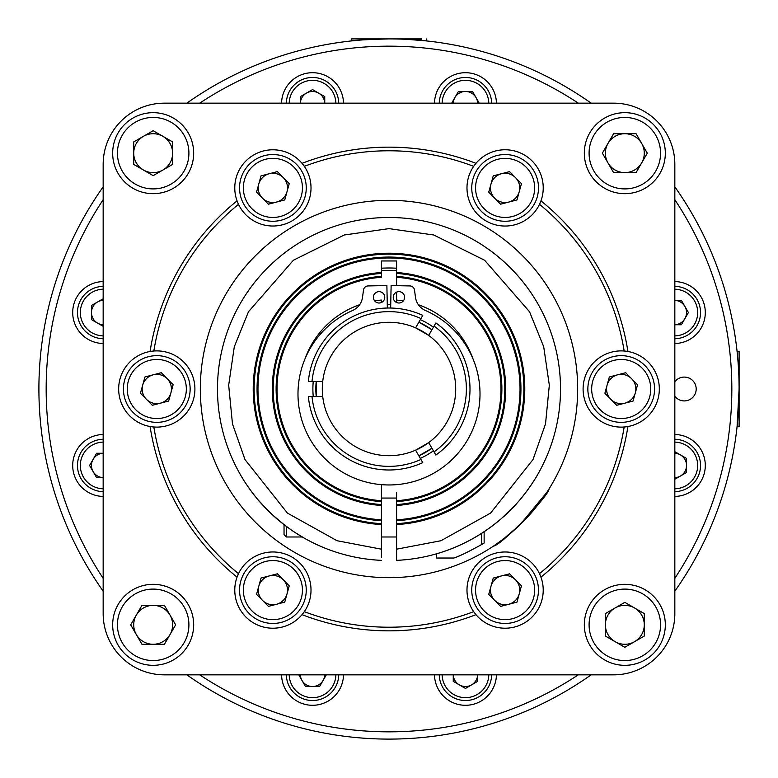 <?xml version="1.0" encoding="UTF-8"?>
<svg xmlns="http://www.w3.org/2000/svg" width="778" height="778" viewBox="0 0 778 778"><rect width="100%" height="100%" fill="white"/><g stroke="black" fill="none" stroke-linecap="round" stroke-linejoin="round"><path stroke-width="1.17" d="M381.424 277.289L381.424 276.375A112.878 112.878 0 0 0 276.122 389A112.878 112.878 0 0 0 381.424 501.625L381.424 505.476A116.719 116.719 0 0 1 272.281 389A116.719 116.719 0 0 1 381.424 272.524L381.424 277.289A111.974 111.974 0 0 0 277.026 389A111.974 111.974 0 0 0 381.424 500.711L381.424 524.567A135.78 135.78 0 0 1 253.22 389A135.78 135.78 0 0 1 389 253.22A135.78 135.78 0 0 1 524.78 389A135.78 135.78 0 0 1 396.576 524.567L396.576 520.715A131.939 131.939 0 0 0 520.939 389A131.939 131.939 0 0 0 389 257.061A131.939 131.939 0 0 0 257.061 389A131.939 131.939 0 0 0 381.424 520.715L381.424 519.811A131.025 131.025 0 0 1 257.975 389A131.025 131.025 0 0 1 389 257.975A131.025 131.025 0 0 1 520.025 389A131.025 131.025 0 0 1 396.576 519.811L396.576 492.231L396.576 498.056L381.424 498.056M381.424 268.225A121.018 121.018 0 0 1 396.576 268.225M396.576 270.647A118.596 118.596 0 0 0 381.424 270.647L381.424 273.438A115.815 115.815 0 0 0 273.185 389A115.815 115.815 0 0 0 381.424 504.562M516.339 503.911L502.588 517.516C522.981 500.4 538.191 474.074 537.958 474.026C538.104 474.24 522.855 500.517 502.588 517.516C482.992 534.603 460.965 546.691 436.497 553.81L436.497 558.02L453.895 558.02C458.466 556.678 467.743 552.176 481.728 544.503L481.728 533.3M283.639 524.343L291.915 530.401M294.833 532.356L304.101 538.036L302.282 536.985L286.46 536.985L286.46 526.492M286.46 536.985L284.038 534.564L284.038 524.654L271.843 514.268M269.071 511.623L258.627 500.458M257.479 499.097L255.865 497.142M255.758 497.006C257.615 499.923 264.16 506.76 275.412 517.516M396.576 273.438L396.576 272.524A116.719 116.719 0 0 1 505.719 389A116.719 116.719 0 0 1 396.576 505.476L396.576 504.562A115.815 115.815 0 0 0 504.815 389A115.815 115.815 0 0 0 396.576 273.438L396.576 285.662M396.576 302.506L396.576 300.065A89.256 89.256 0 0 1 403.335 300.911M418.379 304.723A89.256 89.256 0 0 1 473.043 358.959M381.424 501.625L381.424 484.645M390.653 308.02L391.12 285.555L409.889 285.934A4.765 4.765 0 0 1 414.518 290.077L415.462 297.215A16.941 16.941 0 0 0 425.469 310.529A91.036 91.036 0 0 1 389 484.966A91.036 91.036 0 0 1 352.531 310.529A16.941 16.941 0 0 0 362.538 297.215L363.482 290.077A4.765 4.765 0 0 1 368.111 285.934L386.88 285.555L387.347 308.02M404.609 297.322A5.689 5.689 0 0 1 398.92 303.012A5.689 5.689 0 0 1 393.24 297.322A5.689 5.689 0 0 1 398.92 291.633A5.689 5.689 0 0 1 404.609 297.322M373.391 297.322A5.689 5.689 0 0 0 379.081 303.012A5.689 5.689 0 0 0 384.76 297.322A5.689 5.689 0 0 0 379.081 291.633A5.689 5.689 0 0 0 373.391 297.322M313.262 396.566A76.118 76.118 0 0 1 313.262 381.434M387.269 304.392A84.627 84.627 0 0 1 390.731 304.392M420.947 459.458L415.588 450.17A66.704 66.704 0 0 0 428.688 442.614L415.588 450.17A66.704 66.704 0 0 1 322.724 396.566L322.296 389A66.704 66.704 0 0 0 322.724 396.566L308.36 396.566A81 81 0 0 0 422.775 462.618L420.947 459.458A77.362 77.362 0 0 1 312.007 396.566M434.046 326.099L428.688 335.386L415.588 327.83A66.704 66.704 0 0 1 428.688 442.614L435.875 455.052A81 81 0 0 0 435.875 322.948L434.046 326.099A77.362 77.362 0 0 1 434.046 451.901M381.424 536.985L396.576 536.985M549.035 488.934C549.754 494.555 502.141 545.018 493.476 546.107L503.57 538.901L519.947 524.829L546.778 492.445M200.325 389A188.675 188.675 0 0 0 389 577.675A188.675 188.675 0 0 0 577.675 389A188.675 188.675 0 0 0 389 200.325A188.675 188.675 0 0 0 200.325 389M407.876 39.406L426.723 40.942L412 39.659L421.511 38.9L389 38.9C366.078 39.581 353.504 40.261 351.277 40.942L357.763 40.3M364.532 39.756L367.8 39.542M103.163 591.154A350.1 350.1 0 0 1 103.163 186.846L103.163 164.391A61.238 61.238 0 0 1 164.391 103.163L613.609 103.163A61.238 61.238 0 0 1 674.837 164.391L674.837 613.609A61.238 61.238 0 0 1 613.609 674.837L164.391 674.837A61.238 61.238 0 0 1 103.163 613.609L103.163 164.391A61.238 61.238 0 0 1 121.096 121.096M186.846 103.163A350.1 350.1 0 0 1 591.154 103.163L613.609 103.163A61.238 61.238 0 0 1 656.904 121.096M674.837 186.846A350.1 350.1 0 0 1 739.1 389L739.1 370.124M103.163 578.297A342.835 342.835 0 0 1 103.163 199.703M199.703 103.163A342.835 342.835 0 0 1 578.297 103.163M674.837 199.703A342.835 342.835 0 0 1 674.837 578.297M737.058 351.277L739.1 351.248L739.1 426.752L737.058 426.723L739.1 389A350.1 350.1 0 0 1 674.837 591.154L674.837 613.609A61.238 61.238 0 0 1 656.904 656.904M351.277 40.942L351.248 38.9L389 38.9M103.163 496.422A30.964 30.964 0 0 1 72.704 465.458A30.964 30.964 0 0 1 103.163 434.494M343.506 674.837A30.964 30.964 0 0 1 312.542 705.296A30.964 30.964 0 0 1 281.578 674.837M496.422 674.837A30.964 30.964 0 0 1 465.458 705.296A30.964 30.964 0 0 1 434.494 674.837M434.494 103.163A30.964 30.964 0 0 1 465.458 72.704A30.964 30.964 0 0 1 496.422 103.163M281.578 103.163A30.964 30.964 0 0 1 312.542 72.704A30.964 30.964 0 0 1 343.506 103.163M103.163 343.506A30.964 30.964 0 0 1 72.704 312.542A30.964 30.964 0 0 1 103.163 281.578M674.837 381.735A11.913 11.913 0 0 1 696.193 389A11.913 11.913 0 0 1 674.837 396.265M674.837 439.259A26.209 26.209 0 0 1 700.531 465.458A26.209 26.209 0 0 1 674.837 491.657M674.837 286.343A26.209 26.209 0 0 1 700.531 312.542A26.209 26.209 0 0 1 674.837 338.741M439.259 103.163A26.209 26.209 0 0 1 465.458 77.469A26.209 26.209 0 0 1 491.657 103.163M286.343 103.163A26.209 26.209 0 0 1 312.542 77.469A26.209 26.209 0 0 1 338.741 103.163M674.837 442.118A23.35 23.35 0 0 1 697.672 465.458A23.35 23.35 0 0 1 674.837 488.798M674.837 289.202A23.35 23.35 0 0 1 697.672 312.542A23.35 23.35 0 0 1 674.837 335.882M442.118 103.163A23.35 23.35 0 0 1 465.458 80.328A23.35 23.35 0 0 1 488.798 103.163M289.202 103.163A23.35 23.35 0 0 1 312.542 80.328A23.35 23.35 0 0 1 335.882 103.163M627.924 426.519A38.112 38.112 0 0 0 624.17 351.004A238.224 238.224 0 0 0 539.494 204.332L540.953 200.85A38.112 38.112 0 0 0 473.676 166.336A238.224 238.224 0 0 0 304.324 166.336A38.112 38.112 0 0 0 302.029 163.331L304.324 166.336A38.112 38.112 0 0 1 281.325 225.075A38.112 38.112 0 0 1 238.506 204.332A238.224 238.224 0 0 0 153.83 351.004A38.112 38.112 0 0 0 150.076 351.481L153.83 351.004A38.112 38.112 0 0 1 194.908 389A38.112 38.112 0 0 1 153.83 426.996A238.224 238.224 0 0 0 238.506 573.668A38.112 38.112 0 0 0 237.047 577.15L238.506 573.668A38.112 38.112 0 0 1 311.015 590.094A38.112 38.112 0 0 1 304.324 611.664A238.224 238.224 0 0 0 473.676 611.664A38.112 38.112 0 0 1 496.675 552.925A38.112 38.112 0 0 1 539.494 573.668A238.224 238.224 0 0 0 624.17 426.996A38.112 38.112 0 0 1 583.092 389A38.112 38.112 0 0 1 624.17 351.004L627.924 351.481A241.851 241.851 0 0 0 540.953 200.85A38.112 38.112 0 0 1 466.985 187.906A38.112 38.112 0 0 1 473.676 166.336L475.971 163.331A241.851 241.851 0 0 0 302.029 163.331A38.112 38.112 0 0 0 237.047 200.85L238.506 204.332A38.112 38.112 0 0 1 237.047 200.85A241.851 241.851 0 0 0 150.076 351.481A38.112 38.112 0 0 0 150.076 426.519L153.83 426.996A38.112 38.112 0 0 1 150.076 426.519A241.851 241.851 0 0 0 237.047 577.15A38.112 38.112 0 0 0 302.029 614.669L304.324 611.664A38.112 38.112 0 0 1 302.029 614.669A241.851 241.851 0 0 0 475.971 614.669A38.112 38.112 0 0 0 539.494 573.668L540.953 577.15A241.851 241.851 0 0 0 627.924 426.519L624.17 426.996A38.112 38.112 0 0 0 627.924 426.519M475.971 614.669L473.676 611.664A38.112 38.112 0 0 0 475.971 614.669M587.857 389A33.347 33.347 0 0 1 621.204 355.653A33.347 33.347 0 0 1 654.561 389A33.347 33.347 0 0 1 621.204 422.347A33.347 33.347 0 0 1 587.857 389M471.75 590.094A33.347 33.347 0 0 1 505.107 556.747A33.347 33.347 0 0 1 538.454 590.094A33.347 33.347 0 0 1 505.107 623.45A33.347 33.347 0 0 1 471.75 590.094M239.546 590.094A33.347 33.347 0 0 1 272.893 556.747A33.347 33.347 0 0 1 306.25 590.094A33.347 33.347 0 0 1 272.893 623.45A33.347 33.347 0 0 1 239.546 590.094M123.439 389A33.347 33.347 0 0 1 156.796 355.653A33.347 33.347 0 0 1 190.143 389A33.347 33.347 0 0 1 156.796 422.347A33.347 33.347 0 0 1 123.439 389M239.546 187.906A33.347 33.347 0 0 1 272.893 154.55A33.347 33.347 0 0 1 306.25 187.906A33.347 33.347 0 0 1 272.893 221.253A33.347 33.347 0 0 1 239.546 187.906M471.75 187.906A33.347 33.347 0 0 1 505.107 154.55A33.347 33.347 0 0 1 513.49 220.184A33.347 33.347 0 0 1 471.75 187.906M103.163 453.263A12.195 12.195 0 0 0 93.107 471.556A12.195 12.195 0 0 0 103.163 477.643L96.628 477.653L89.587 465.458L96.628 453.253L103.163 453.253M300.357 674.837A12.195 12.195 0 0 0 323.113 680.429A12.195 12.195 0 0 0 324.737 674.837M453.263 674.837A12.195 12.195 0 0 0 471.556 684.893A12.195 12.195 0 0 0 477.643 674.837L477.653 681.372L465.458 688.413L453.253 681.372L453.253 674.837M674.837 477.643A12.195 12.195 0 0 0 680.429 454.887A12.195 12.195 0 0 0 674.837 453.263M674.837 324.737A12.195 12.195 0 0 0 684.893 306.444A12.195 12.195 0 0 0 674.837 300.357L681.372 300.347L688.413 312.542L681.372 324.747L674.837 324.747M103.163 300.357A12.195 12.195 0 0 0 97.571 323.113A12.195 12.195 0 0 0 103.163 324.737M591.669 389A29.535 29.535 0 0 1 621.204 359.465A29.535 29.535 0 0 1 650.748 389A29.535 29.535 0 0 1 621.204 418.535A29.535 29.535 0 0 1 591.669 389M505.107 560.559A29.535 29.535 0 0 1 534.642 590.094A29.535 29.535 0 0 1 505.107 619.638A29.535 29.535 0 0 1 475.562 590.094A29.535 29.535 0 0 1 505.107 560.559M272.893 560.559A29.535 29.535 0 0 1 302.438 590.094A29.535 29.535 0 0 1 272.893 619.638A29.535 29.535 0 0 1 243.358 590.094A29.535 29.535 0 0 1 272.893 560.559M127.252 389A29.535 29.535 0 0 1 156.796 359.465A29.535 29.535 0 0 1 186.331 389A29.535 29.535 0 0 1 156.796 418.535A29.535 29.535 0 0 1 127.252 389M243.358 187.906A29.535 29.535 0 0 1 272.893 158.362A29.535 29.535 0 0 1 302.438 187.906A29.535 29.535 0 0 1 272.893 217.441A29.535 29.535 0 0 1 243.358 187.906M497.677 159.315A29.535 29.535 0 0 1 534.408 184.162A29.535 29.535 0 0 1 512.527 216.488A29.535 29.535 0 0 1 476.515 195.327A29.535 29.535 0 0 1 497.677 159.315M635.315 392.9A14.636 14.636 0 0 0 617.528 374.84A14.636 14.636 0 0 0 610.779 399.27A14.636 14.636 0 0 0 635.315 392.9M519.733 590.094A14.636 14.636 0 0 1 494.682 600.363A14.636 14.636 0 0 1 501.431 575.934A14.636 14.636 0 0 1 519.733 590.094M262.468 600.363A14.636 14.636 0 0 0 286.994 593.993A14.636 14.636 0 0 0 269.217 575.934A14.636 14.636 0 0 0 262.468 600.363M171.423 389A14.636 14.636 0 0 1 146.371 399.27A14.636 14.636 0 0 1 153.11 374.84A14.636 14.636 0 0 1 171.423 389M286.994 191.796A14.636 14.636 0 0 0 269.217 173.737A14.636 14.636 0 0 0 262.468 198.166A14.636 14.636 0 0 0 286.994 191.796M519.208 191.796A14.636 14.636 0 0 0 501.431 173.737A14.636 14.636 0 0 0 494.682 198.166A14.636 14.636 0 0 0 519.208 191.796M521.455 183.657L516.962 199.936L500.604 204.186L488.749 192.147L493.252 175.867L509.6 171.617L521.455 183.657M277.396 171.617L289.251 183.657L284.748 199.936L268.4 204.186L256.546 192.147L261.038 175.867L277.396 171.617M144.941 376.96L161.289 372.711L173.144 384.75L168.641 401.04L152.293 405.289L140.439 393.25L144.941 376.96M256.546 594.343L261.038 578.064L277.396 573.814L289.251 585.853L284.748 602.133L268.4 606.383L256.546 594.343M500.604 606.383L488.749 594.343L493.252 578.064L509.6 573.814L521.455 585.853L516.962 602.133L500.604 606.383M633.059 401.04L616.711 405.289L604.856 393.25L609.359 376.96L625.707 372.711L637.561 384.75L633.059 401.04M324.737 103.163A12.195 12.195 0 0 0 306.444 93.107A12.195 12.195 0 0 0 300.357 103.163L300.347 96.628L312.542 89.587L324.747 96.628L324.747 103.163M477.643 103.163A12.195 12.195 0 0 0 454.887 97.571A12.195 12.195 0 0 0 453.263 103.163M103.163 326.332L91.473 319.593L91.473 305.501L103.163 298.762M451.668 103.163L458.407 91.473L472.499 91.473L479.238 103.163M674.837 451.668L686.527 458.407L686.527 472.499L674.837 479.238M326.332 674.837L319.593 686.527L305.501 686.527L298.762 674.837M103.163 335.882A23.35 23.35 0 0 1 80.328 312.542A23.35 23.35 0 0 1 103.163 289.202M488.798 674.837A23.35 23.35 0 0 1 465.458 697.672A23.35 23.35 0 0 1 442.118 674.837M335.882 674.837A23.35 23.35 0 0 1 312.542 697.672A23.35 23.35 0 0 1 289.202 674.837M103.163 488.798A23.35 23.35 0 0 1 80.328 465.458A23.35 23.35 0 0 1 103.163 442.118M103.163 338.741A26.209 26.209 0 0 1 77.469 312.542A26.209 26.209 0 0 1 103.163 286.343M491.657 674.837A26.209 26.209 0 0 1 465.458 700.531A26.209 26.209 0 0 1 439.259 674.837M338.741 674.837A26.209 26.209 0 0 1 312.542 700.531A26.209 26.209 0 0 1 286.343 674.837M103.163 491.657A26.209 26.209 0 0 1 77.469 465.458A26.209 26.209 0 0 1 103.163 439.259M121.096 656.904A61.238 61.238 0 0 0 164.391 674.837L186.846 674.837A350.1 350.1 0 0 0 591.154 674.837M421.676 40.427L421.627 38.9L412.048 39.659M674.837 281.578A30.964 30.964 0 0 1 705.296 312.542A30.964 30.964 0 0 1 674.837 343.506M674.837 434.494A30.964 30.964 0 0 1 705.296 465.458A30.964 30.964 0 0 1 674.837 496.422M419.459 40.223L421.627 38.9M578.297 674.837A342.835 342.835 0 0 1 199.703 674.837M312.007 381.434L322.724 381.434A66.704 66.704 0 0 0 322.296 389L322.724 381.434A66.704 66.704 0 0 1 415.588 327.83L422.775 315.382A81 81 0 0 0 308.36 381.434L312.007 381.434A77.362 77.362 0 0 1 420.947 318.542M418.836 322.189L431.936 329.755A73.171 73.171 0 0 0 418.836 322.189M431.936 448.245L418.836 455.811A73.171 73.171 0 0 0 431.936 448.245M316.228 396.566L316.228 381.434A73.171 73.171 0 0 0 316.228 396.566M420.324 319.622A76.118 76.118 0 0 1 433.424 327.188M433.424 450.812A76.118 76.118 0 0 1 420.324 458.378M374.665 300.911A89.256 89.256 0 0 1 381.424 300.065L381.424 302.506M396.576 300.065L396.576 292.139L396.576 300.065M381.424 272.524L381.424 260.961L396.576 260.961L396.576 272.524M304.957 358.959A89.256 89.256 0 0 1 359.621 304.723M381.424 557.174L381.424 549.19L337.03 540.72L287.422 513.101L244.973 459.526L232.476 423.893L228.674 385.207L234.295 346.755L248.464 311.754L293.403 260.241L344.255 234.995L389 228.625L433.745 234.995L484.597 260.241L529.536 311.754L543.705 346.755L549.326 385.207L545.524 423.893L533.027 459.526L490.578 513.101L440.97 540.72L396.576 549.19L396.576 523.662A134.866 134.866 0 0 0 523.866 389A134.866 134.866 0 0 0 389 254.134A134.866 134.866 0 0 0 254.134 389A134.866 134.866 0 0 0 381.424 523.662L381.424 549.764M396.576 492.231L396.576 500.711A111.974 111.974 0 0 0 500.974 389A111.974 111.974 0 0 0 396.576 277.289M396.576 500.711L396.576 501.625A112.878 112.878 0 0 0 501.878 389A112.878 112.878 0 0 0 396.576 276.375M381.424 519.811L381.424 505.476M396.576 549.19L396.576 560.355A171.52 171.52 0 0 0 560.481 385.207A171.52 171.52 0 0 0 389 217.48A171.52 171.52 0 0 0 217.519 385.207A171.52 171.52 0 0 0 381.424 560.355A171.52 171.52 0 0 1 217.519 385.207A171.52 171.52 0 0 1 389 217.48M534.943 479.112L533.941 480.707M531.851 483.926L529.944 486.746M527.698 489.897L522.67 496.481M484.14 531.714L484.14 543.034L481.718 544.503M468.055 551.874L465.332 553.168M461.51 554.889L458.787 556.056M456.258 557.097L455.042 557.573M624.831 112.674A40.495 40.495 0 0 1 665.326 153.169A40.495 40.495 0 0 1 624.831 193.673A40.495 40.495 0 0 1 584.327 153.169A40.495 40.495 0 0 1 624.831 112.674M589.092 153.169A35.73 35.73 0 0 1 624.831 117.439A35.73 35.73 0 0 1 660.561 153.169A35.73 35.73 0 0 1 624.831 188.908A35.73 35.73 0 0 1 589.092 153.169M644.281 153.169A19.46 19.46 0 0 1 607.978 162.903A19.46 19.46 0 0 1 624.831 133.719A19.46 19.46 0 0 1 644.281 153.169M613.589 133.719L636.064 133.719L647.296 153.169L636.064 172.628L613.589 172.628L602.357 153.169L613.589 133.719M665.326 624.831A40.495 40.495 0 0 1 624.831 665.326A40.495 40.495 0 0 1 584.327 624.831A40.495 40.495 0 0 1 624.831 584.327A40.495 40.495 0 0 1 665.326 624.831M624.831 589.092A35.73 35.73 0 0 1 660.561 624.831A35.73 35.73 0 0 1 624.831 660.561A35.73 35.73 0 0 1 589.092 624.831A35.73 35.73 0 0 1 624.831 589.092M624.831 644.281A19.46 19.46 0 0 1 615.097 607.978A19.46 19.46 0 0 1 644.281 624.831A19.46 19.46 0 0 1 624.831 644.281M644.281 613.589L644.281 636.064L624.831 647.296L605.372 636.064L605.372 613.589L624.831 602.357L644.281 613.589M153.169 665.326A40.495 40.495 0 0 1 112.674 624.831A40.495 40.495 0 0 1 153.169 584.327A40.495 40.495 0 0 1 193.673 624.831A40.495 40.495 0 0 1 153.169 665.326M188.908 624.831A35.73 35.73 0 0 1 153.169 660.561A35.73 35.73 0 0 1 117.439 624.831A35.73 35.73 0 0 1 153.169 589.092A35.73 35.73 0 0 1 188.908 624.831M133.719 624.831A19.46 19.46 0 0 1 170.022 615.097A19.46 19.46 0 0 1 153.169 644.281A19.46 19.46 0 0 1 133.719 624.831M164.411 644.281L141.936 644.281L130.704 624.831L141.936 605.372L164.411 605.372L175.643 624.831L164.411 644.281M112.674 153.169A40.495 40.495 0 0 1 153.169 112.674A40.495 40.495 0 0 1 193.673 153.169A40.495 40.495 0 0 1 153.169 193.673A40.495 40.495 0 0 1 112.674 153.169M153.169 188.908A35.73 35.73 0 0 1 117.439 153.169A35.73 35.73 0 0 1 153.169 117.439A35.73 35.73 0 0 1 188.908 153.169A35.73 35.73 0 0 1 153.169 188.908M153.169 133.719A19.46 19.46 0 0 1 162.903 170.022A19.46 19.46 0 0 1 133.719 153.169A19.46 19.46 0 0 1 153.169 133.719M133.719 164.411L133.719 141.936L153.169 130.704L172.628 141.936L172.628 164.411L153.169 175.643L133.719 164.411M426.723 40.942L426.752 38.9"/></g></svg>
